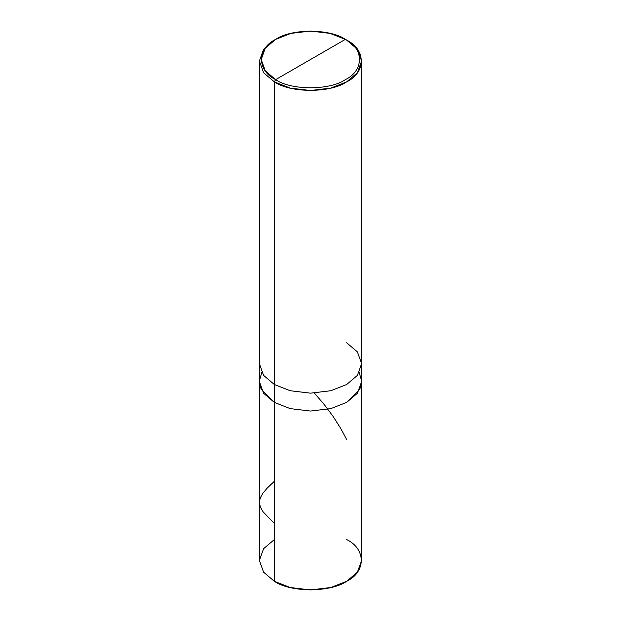 <?xml version="1.0" encoding="UTF-8"?>
<svg xmlns="http://www.w3.org/2000/svg" width="621" height="621" viewBox="0 0 621 621"><rect width="100%" height="100%" fill="white"/><g stroke="black" fill="none" stroke-linecap="round" stroke-linejoin="round"><path stroke-width="0.93" d="M346.65 342.769L357.417 351.921L361.624 363.642L357.417 375.363L346.65 384.515L330.807 390.733L310.5 393.163L290.193 390.733L274.35 384.515L274.35 402.408L263.583 393.256L259.376 381.535L263.583 393.256L274.35 402.408L290.193 408.618L310.5 411.048L330.807 408.618L346.65 402.408L359.939 389.056L361.608 380.774L359.217 372.584L361.608 380.774L359.939 389.056L346.65 402.408L330.807 408.618L310.5 411.048L290.193 408.618L274.35 402.408L274.35 384.515L290.193 390.733L310.5 393.163L330.807 390.733L346.65 384.515L357.417 375.363L361.624 363.642L361.624 560.437L357.417 572.158L346.65 581.303L330.807 587.52L310.5 589.95L290.193 587.52L274.35 581.303L274.35 402.408L261.061 389.056L259.392 380.774L261.783 372.584L259.392 380.774L261.061 389.056L274.35 402.408L290.193 408.618L310.5 411.048L330.807 408.618L346.65 402.408L357.417 393.256L361.624 381.535L357.417 393.256L346.65 402.408L330.807 408.618L310.5 411.048L290.193 408.618L274.35 402.408L274.35 581.303C290.62 592.566 330.38 592.566 346.65 581.303C366.149 571.91 366.149 548.956 346.65 539.564M274.35 539.564L263.583 548.708L259.376 560.437L263.583 572.158L274.35 581.303L263.583 572.158L259.376 560.437L259.376 363.642L263.583 375.363L274.35 384.515L274.35 81.871L290.193 88.089L310.5 90.519L330.807 88.089L346.65 81.871L357.417 72.727L361.624 61.005L357.417 49.276L346.65 40.132C366.149 49.525 366.149 72.478 346.65 81.871C330.38 93.134 290.62 93.134 274.35 81.871L275.639 79.635C256.838 70.584 256.838 48.446 275.639 39.387C291.327 28.527 329.673 28.527 345.361 39.387L275.639 79.635C291.327 90.495 329.673 90.495 345.361 79.635C364.162 70.584 364.162 48.446 345.361 39.387L346.65 40.132L345.361 39.387C364.162 48.446 364.162 70.584 345.361 79.635C329.673 90.495 291.327 90.495 275.639 79.635L345.361 39.387L330.077 33.394L310.5 31.05L290.923 33.394L275.639 39.387L265.252 48.205L261.2 59.515L265.26 70.817L275.639 79.635L274.35 81.871L274.35 384.515L263.583 375.363L259.376 363.642L259.376 61.005L263.583 72.727L274.35 81.871L263.583 72.727L259.376 61.005L263.583 49.284L274.35 40.132L263.583 49.276L259.376 61.005M274.35 523.464L263.133 511.883L260.362 507.116L259.376 502.552L260.215 498.003L262.846 493.26L267.177 488.137L274.35 481.283M346.65 439.536L340.743 428.459L332.965 416.233L324.48 404.853L314.381 393.077M361.624 363.642L361.624 61.005M346.65 40.132L345.361 39.387M274.35 40.132L275.639 39.387"/></g></svg>
